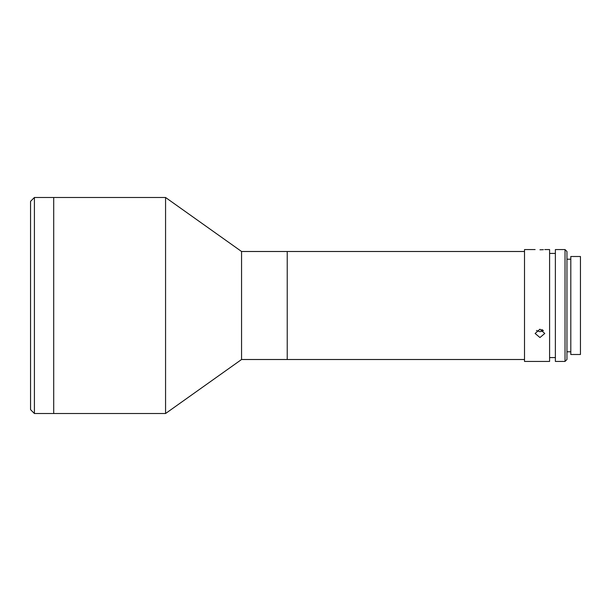 <?xml version="1.0" encoding="UTF-8"?>
<svg xmlns="http://www.w3.org/2000/svg" width="611" height="611" viewBox="0 0 611 611"><rect width="100%" height="100%" fill="white"/><g stroke="black" fill="none" stroke-linecap="round" stroke-linejoin="round"><path stroke-width="0.92" d="M165.566 305.5L165.566 197.49L34.407 197.49L34.407 413.51L53.699 413.51L53.699 197.49L53.699 413.51L165.566 413.51L165.566 305.5M524.513 359.505L241.559 359.505L241.559 251.495L165.566 197.49M524.513 251.495L287.231 251.495L287.231 359.505L287.231 251.495L241.559 251.495M34.407 413.51L30.55 409.653L30.55 201.347L34.407 197.49M542.644 331.047L542.644 329.94M539.948 337.539L535.121 333.469L539.948 329.184L544.768 333.469L539.948 337.539M536.473 330.52L539.948 331.727L543.416 330.52M539.948 249.777C546.165 249.548 546.165 249.548 539.948 249.777C533.724 249.548 533.724 249.548 539.948 249.777L541.736 249.746M541.858 249.739L543.393 249.67M535.121 249.563L524.513 249.563L524.513 361.437L549.587 361.437L549.587 249.563L544.768 249.563M565.022 305.5L565.022 249.563L555.376 249.563L555.376 361.437L565.022 361.437L565.022 305.5M565.022 249.563L566.947 251.495L566.947 359.505L565.022 361.437M580.45 305.5L580.45 256.505L570.804 256.505L570.804 354.495L580.45 354.495L580.45 305.5M541.835 331.414L541.835 329.535M241.559 359.505L165.566 413.51M555.376 253.42L549.587 253.42M570.804 259.209L566.947 259.209M570.804 351.791L566.947 351.791M555.376 357.58L549.587 357.58"/></g></svg>
